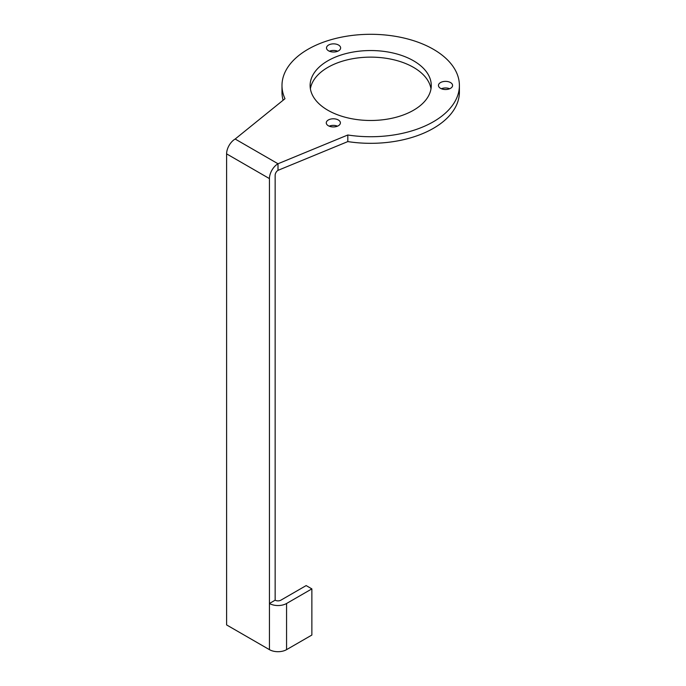 <?xml version="1.0" encoding="UTF-8"?>
<svg xmlns="http://www.w3.org/2000/svg" width="686" height="686" viewBox="0 0 686 686"><rect width="100%" height="100%" fill="white"/><g stroke="black" fill="none" stroke-linecap="round" stroke-linejoin="round"><path stroke-width="1.03" d="M347.811 141.59L347.811 134.996A88.708 51.21 0 0 0 459.397 85.51L459.397 92.113A88.708 51.21 0 0 1 347.811 141.59L278.002 170.351A4.039 2.332 120 0 0 275.146 175.299L275.146 600.19A4.039 2.332 0 0 0 280.857 600.19L306.153 585.587L311.864 588.888L311.864 635.047L286.568 649.651A12.116 6.997 180 0 1 269.435 649.651L226.603 624.92L226.603 153.87A12.116 6.997 -60 0 1 235.169 139.026L284.99 98.724A88.708 51.21 0 0 1 281.989 85.51L281.989 92.113A88.708 51.21 0 0 0 283.112 100.242M275.146 600.19L269.435 603.491A12.116 6.997 0 0 0 286.568 603.491L311.864 588.888M278.002 170.351L278.002 163.757A12.116 6.997 120 0 0 269.435 178.6L269.435 649.651M337.726 51.236A7.066 4.082 0 0 0 329.409 51.236M430.997 88.811A60.574 34.977 0 0 0 370.697 57.135A60.574 34.977 0 0 0 310.389 88.811M449.682 88.743A7.066 4.082 0 0 0 441.355 88.743M337.503 126.164A7.066 4.082 0 0 0 329.177 126.164M347.811 134.996L278.002 163.757L235.169 139.026M459.397 85.51A88.708 51.21 0 0 0 370.697 34.3A88.708 51.21 0 0 0 281.989 85.51M328.568 50.815A7.066 4.082 0 0 0 336.269 51.707A7.066 4.082 0 0 0 340.633 47.934A7.066 4.082 0 0 0 333.567 43.853A7.066 4.082 0 0 0 326.502 47.934A7.066 4.082 0 0 0 328.568 50.815M327.857 110.24A60.574 34.977 0 0 0 393.875 117.821A60.574 34.977 0 0 0 431.271 85.51A60.574 34.977 0 0 0 370.697 50.541A60.574 34.977 0 0 0 310.115 85.51A60.574 34.977 0 0 0 327.857 110.24M440.523 88.331A7.066 4.082 0 0 0 448.224 89.214A7.066 4.082 0 0 0 452.589 85.45A7.066 4.082 0 0 0 445.514 81.368A7.066 4.082 0 0 0 438.448 85.45A7.066 4.082 0 0 0 440.523 88.331M328.345 125.752A7.066 4.082 0 0 0 336.046 126.636A7.066 4.082 0 0 0 340.402 122.871A7.066 4.082 0 0 0 333.336 118.789A7.066 4.082 0 0 0 326.27 122.871A7.066 4.082 0 0 0 328.345 125.752M286.568 603.491L286.568 649.651M269.435 178.6L226.603 153.87"/></g></svg>
